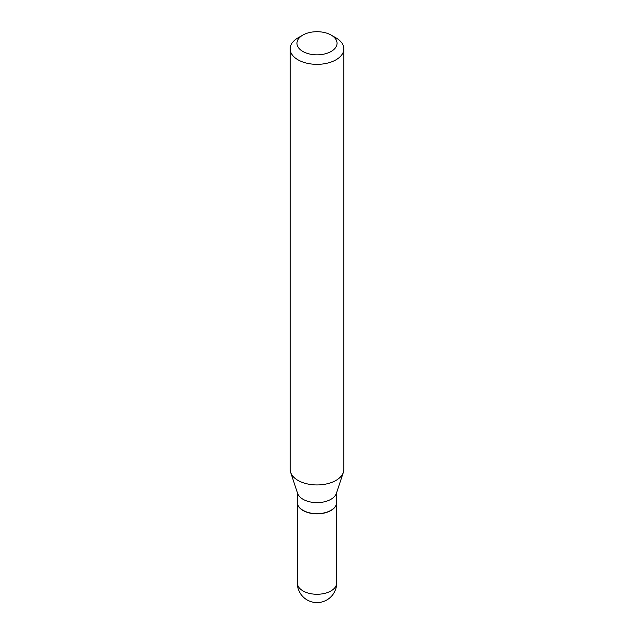 <?xml version="1.0" encoding="UTF-8"?>
<svg xmlns="http://www.w3.org/2000/svg" width="634" height="634" viewBox="0 0 634 634"><rect width="100%" height="100%" fill="white"/><g stroke="black" fill="none" stroke-linecap="round" stroke-linejoin="round"><path stroke-width="0.95" d="M297.306 502.39A19.702 11.372 0 0 0 297.298 502.485A19.702 11.372 0 0 0 303.068 510.529A19.702 11.372 0 0 0 324.537 512.993A19.702 11.372 0 0 0 336.702 502.485A19.702 11.372 0 0 0 336.694 502.39M297.298 492.356L297.298 502.294A19.702 11.372 0 0 0 303.068 510.338A19.702 11.372 0 0 0 330.932 510.338L330.932 510.338A19.702 11.372 0 0 0 336.702 502.294L336.702 492.356M298.004 37.874L302.83 35.092L298.004 37.874A26.866 15.509 0 0 0 290.134 48.842L290.134 469.429A26.866 15.509 0 0 0 290.626 472.37L297.655 493.418A19.702 11.372 0 0 0 311.231 502.136A19.702 11.372 0 0 0 330.932 499.307A19.702 11.372 0 0 0 336.345 493.418L343.374 472.37A26.866 15.509 0 0 0 343.866 469.429L343.866 48.842A26.866 15.509 0 0 0 335.996 37.874L331.17 35.092A20.042 11.57 0 0 0 302.83 35.092L302.83 35.092A20.042 11.57 0 0 0 302.83 51.449A20.042 11.57 0 0 0 331.17 51.449A20.042 11.57 0 0 0 331.17 35.092M303.155 510.386A19.472 11.238 0 0 0 303.234 510.433A19.472 11.238 0 0 0 330.766 510.433L330.766 510.433M290.134 48.842A26.866 15.509 0 0 0 306.721 63.17A26.866 15.509 0 0 0 335.996 59.81A26.866 15.509 0 0 0 343.866 48.842M290.626 472.37A26.866 15.509 0 0 0 309.13 484.265A26.866 15.509 0 0 0 335.996 480.398A26.866 15.509 0 0 0 343.374 472.37M336.702 582.9A19.702 19.702 0 0 1 326.851 599.962A19.702 19.702 0 0 1 297.298 582.9A19.702 11.372 0 0 0 303.068 590.943A19.702 11.372 0 0 0 330.932 590.943A19.702 11.372 0 0 0 336.702 582.9L336.702 502.485M297.298 582.9L297.298 502.485"/></g></svg>

